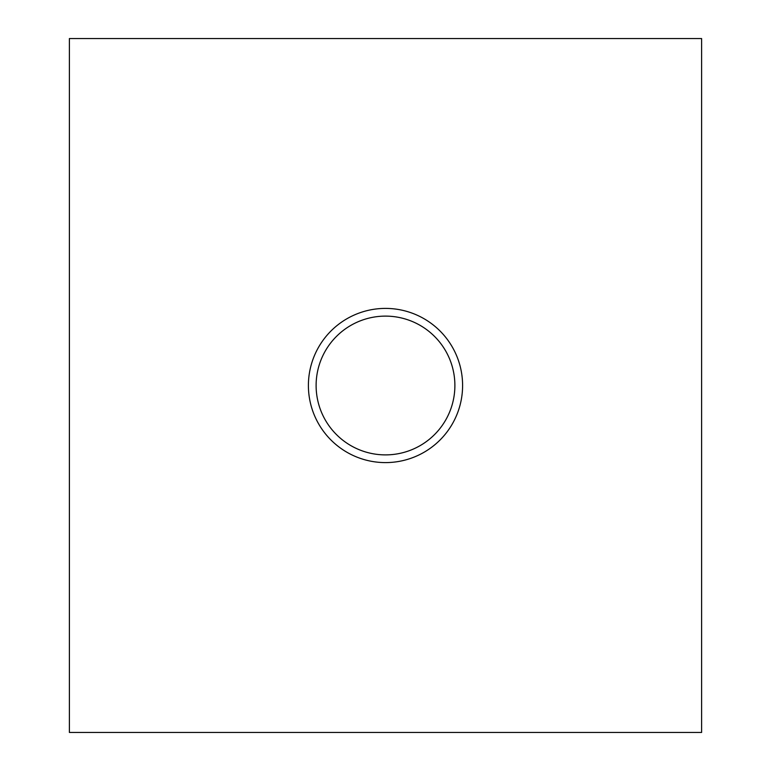 <?xml version="1.0" encoding="UTF-8"?>
<svg xmlns="http://www.w3.org/2000/svg" width="771" height="771" viewBox="0 0 771 771"><rect width="100%" height="100%" fill="white"/><g stroke="black" fill="none" stroke-linecap="round" stroke-linejoin="round"><path stroke-width="1.16" d="M701.61 732.45L701.61 38.55L69.39 38.55L69.39 732.45L701.61 732.45M385.5 462.6A77.1 77.1 0 0 0 452.269 346.95A77.1 77.1 0 0 0 318.731 346.95A77.1 77.1 0 0 0 385.5 462.6M385.5 454.89A69.39 69.39 0 0 0 445.59 350.805A69.39 69.39 0 0 0 325.41 350.805A69.39 69.39 0 0 0 385.5 454.89"/></g></svg>
